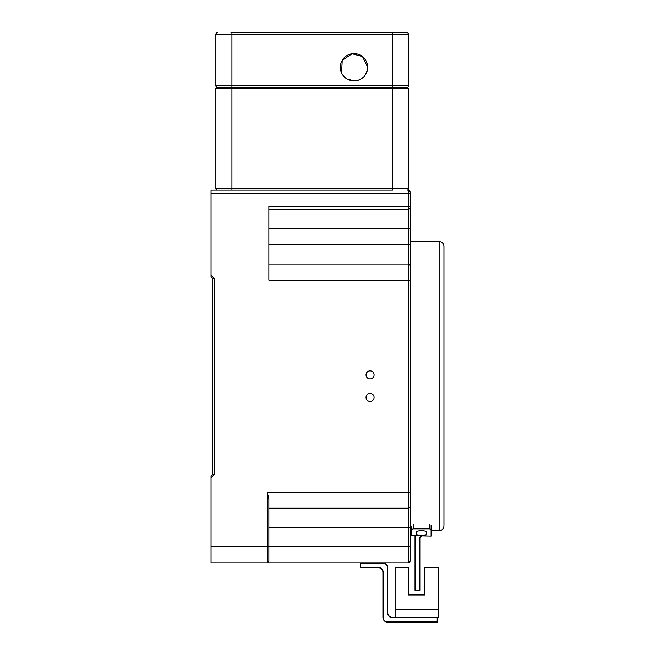 <?xml version="1.0" encoding="UTF-8"?>
<svg xmlns="http://www.w3.org/2000/svg" width="655" height="655" viewBox="0 0 655 655"><rect width="100%" height="100%" fill="white"/><g stroke="black" fill="none" stroke-linecap="round" stroke-linejoin="round"><path stroke-width="0.98" d="M366.047 397.372A4.012 4.012 0 0 0 372.073 400.852A4.012 4.012 0 0 0 372.073 393.892A4.012 4.012 0 0 0 366.047 397.372M366.047 374.881A4.012 4.012 0 0 0 372.073 378.361A4.012 4.012 0 0 0 372.073 371.41A4.012 4.012 0 0 0 366.047 374.881M268.869 264.055L408.614 264.055L408.614 190.163L410.226 191.768L410.226 561.212L408.614 562.817L211.049 562.817L211.049 546.753L267.265 546.753L267.265 492.142L268.869 499.143L268.869 561.212L267.265 562.817L267.265 546.753L408.614 546.753L408.614 508.206L268.869 508.206M410.226 193.381L211.049 193.381L211.049 275.296L214.259 278.506L214.259 474.474L212.654 474.474L212.654 278.506L211.049 276.901L211.049 275.296M211.049 546.753L211.049 477.683L214.259 474.474M410.226 506.602L408.614 508.206L408.614 264.055L410.226 265.66M410.226 206.227L268.869 206.227L268.869 280.119L410.226 280.119M211.049 193.381L211.049 190.163L231.927 190.163L217.468 190.163A1.605 1.605 0 0 1 215.863 188.558L215.863 88.327L216.83 87.361L407.656 87.361L408.614 88.327L408.614 188.558A1.605 1.605 0 0 1 407.009 190.163L408.614 190.163M211.049 477.683L211.049 476.079L212.654 474.474M410.226 207.832L408.614 209.436L268.869 209.436M408.614 562.817L408.614 546.753L410.226 546.753M214.259 278.506L212.654 278.506M443.951 362.51L443.951 343.236M443.951 503.957L443.951 268.304M443.951 522.985L443.951 506.274M443.951 265.979L443.951 249.277M443.951 330.235L443.951 313.524M439.137 241.564C442.059 241.851 443.672 243.455 443.951 246.386L443.951 525.875C443.672 528.798 442.059 530.411 439.137 530.689L439.137 241.564L410.226 241.564M411.831 532.318L411.831 530.689L411.831 532.318M413.436 524.442L413.436 528.822L411.831 529.371L411.831 526.35M411.831 529.371L411.831 535.643L431.105 536.036L431.105 524.983L431.105 536.036M431.105 529.371L429.5 528.822L429.5 524.442M413.436 528.822L429.5 528.822M416.645 534.701C416.318 535.536 426.601 535.536 426.282 534.701L426.282 531.999C426.683 530.214 416.252 530.206 416.645 531.999L416.645 534.701M439.137 530.689L431.105 530.689L431.105 531.221M415.041 535.643L415.041 590.253L419.863 590.253L419.863 537.256L421.468 535.643M426.282 531.999L426.282 531.221M416.645 531.999L416.645 531.221M437.532 617.755L437.204 622.25L387.735 622.25A4.822 4.822 0 0 1 382.913 617.428L382.913 572.454A4.822 4.822 0 0 0 378.099 567.639L360.749 567.639L378.099 567.312A5.142 5.142 0 0 1 383.24 572.454L383.24 617.428A4.495 4.495 0 0 0 387.735 621.931L437.204 621.931L437.204 617.755L392.558 617.755A5.142 5.142 0 0 1 387.416 612.613L387.416 567.639A4.495 4.495 0 0 0 382.913 563.136L360.749 563.136L360.749 567.312L360.43 563.136M382.913 563.136L382.913 562.817A4.822 4.822 0 0 1 387.735 567.639L387.735 612.613A4.822 4.822 0 0 0 392.558 617.428L395.121 617.428L395.121 567.639L408.614 567.639L408.614 594.945L424.677 594.945L424.677 567.639L438.17 567.639L438.17 609.404L395.121 609.404M438.17 609.404L438.17 617.428L395.121 617.428M408.614 88.327L215.863 88.327M408.614 188.558L392.558 188.558L392.558 190.163L231.927 190.163L231.927 188.558L392.558 188.558L392.558 34.355L231.927 34.355L231.927 85.756L408.614 85.756A1.605 1.605 0 0 1 407.009 87.361A1.605 1.605 0 0 0 408.614 85.756L408.614 34.355A1.605 1.605 0 0 0 407.009 32.75L231.927 32.75L231.927 34.355L215.863 34.355L215.863 85.756A1.605 1.605 0 0 0 217.468 87.361A1.605 1.605 0 0 1 215.863 85.756L231.927 85.756L231.927 188.558L215.863 188.558A1.605 1.605 0 0 0 217.468 190.163M367.66 67.285A13.657 13.657 0 0 0 347.175 55.462A13.657 13.657 0 0 0 347.175 79.108A13.657 13.657 0 0 0 367.66 67.285L362.518 56.608L352.071 53.767L342.221 60.391L341.615 73.016M230.961 32.75L231.927 32.75M367.349 70.175L365.138 75.186M363.476 77.118L361.535 78.674M359.39 79.828L357.065 80.59M354.633 80.925L347.199 79.124M344.988 77.536L343.081 75.472M217.468 32.75A1.605 1.605 0 0 0 215.863 34.355A1.605 1.605 0 0 1 217.468 32.75M408.614 34.355A1.605 1.605 0 0 0 407.009 32.75A1.605 1.605 0 0 1 408.614 34.355L392.558 34.355L392.558 32.75M267.265 492.142L410.226 492.142M410.226 527.48L268.869 527.48M268.869 244.773L410.226 244.773M410.226 228.718L268.869 228.718M410.226 530.689L411.831 530.689M421.468 536.036L419.863 537.649"/></g></svg>
